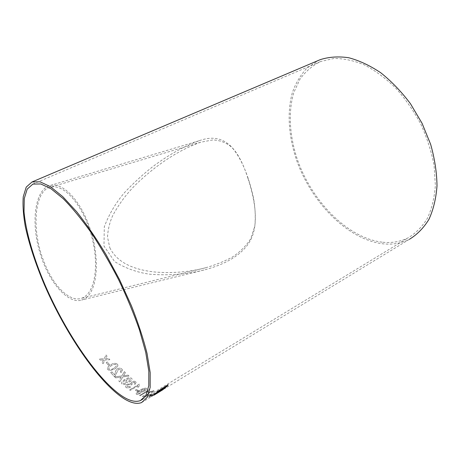 <?xml version="1.0" encoding="UTF-8"?>
<svg xmlns="http://www.w3.org/2000/svg" width="460" height="460" viewBox="0 0 460 460"><rect width="100%" height="100%" fill="white"/><g stroke="black" fill="none" stroke-linecap="round" stroke-linejoin="round"><path stroke-width="0.34" stroke-dasharray="2.3 1.72" d="M138.408 390.609L136.499 389.493L135.378 390.166L136.953 391.103L138.408 390.609L136.499 389.493M156.664 393.513L409.388 239.298C401.172 243.409 392.23 244.898 382.57 243.777C347.639 239.361 312.127 203.015 297.039 161.46C288.742 137.661 286.747 113.097 292.278 92.862C295.688 83.179 300.598 74.905 307.016 68.04L318.533 60.381M109.445 364.556L107.301 361.974L106.22 362.589L108.364 365.177L109.445 364.556L107.301 361.951L106.22 362.589M117.421 364.222C115.448 362.934 113.246 363.13 110.82 364.809C108.675 365.809 107.542 367.149 107.421 368.822L107.899 369.679L110.09 370.616L114.517 369.018C116.656 368.006 117.783 366.695 117.904 365.073L117.415 364.193C115.443 362.911 113.246 363.107 110.814 364.786C108.669 365.786 107.537 367.126 107.416 368.799L107.893 369.656L110.084 370.593L114.511 368.989C116.65 367.983 117.783 366.666 117.898 365.05L117.415 364.193M120.273 371.875L121.21 370.311L120.871 369.742L118.295 369.512L115.161 376.015L114.39 376.591L110.659 372.571L114.385 376.562L115.155 375.992L118.295 369.512L120.876 369.765L121.21 370.311L120.273 371.875L121.129 372.56L122.527 370.058L121.94 369.121C120.836 368.029 119.376 367.902 117.576 368.736C116.138 369.851 115.379 371.168 115.299 372.68L114.678 374.906L111.878 371.898L110.664 372.594M121.158 377.142L118.812 380.978L119.772 381.88L122.837 376.918L129.018 376.033L128.052 375.147L123.47 375.866L125.402 372.623L124.413 371.645L121.848 375.987L114.649 376.855L115.615 377.838L121.152 377.114L118.812 380.978M125.402 383.26L123.067 383.393L122.814 383.036C122.912 382.024 123.711 381.133 125.206 380.345L125.471 382.07C126.724 382.806 128.277 382.645 130.123 381.587C131.583 380.736 132.21 379.822 131.997 378.844L131.583 378.292C129.72 377.372 127.575 377.717 125.143 379.322C122.739 380.535 121.549 381.926 121.578 383.502L121.992 384.077C122.975 384.801 124.303 384.75 125.982 383.933L125.39 383.232L123.056 383.364L122.808 383.007C122.906 381.995 123.7 381.104 125.2 380.316L125.459 382.041C126.718 382.777 128.265 382.616 130.117 381.558C131.571 380.702 132.198 379.787 131.991 378.816L131.571 378.264C129.714 377.344 127.564 377.689 125.131 379.293C122.734 380.506 121.543 381.898 121.566 383.473L121.986 384.048C122.964 384.773 124.292 384.721 125.971 383.904L125.39 383.232M129.91 386.561L127.167 386.808L126.891 386.469L128.018 384.813L130.83 384.56L131.152 384.985L132.187 384.272L131.784 383.841L132.52 382.542L134.722 382.375L134.952 382.651L134.165 383.939L134.981 384.376L136.246 382.214L135.849 381.737C134.866 381.07 133.532 381.144 131.859 381.955L130.703 383.674L127.305 384.249C125.925 385.135 125.367 386.032 125.632 386.94L126.074 387.487C127.138 388.177 128.61 388.067 130.473 387.147L129.898 386.526L127.155 386.774L126.885 386.434L128.006 384.784L130.818 384.531L131.14 384.957L132.175 384.244L131.773 383.812L132.509 382.507L134.711 382.341L134.941 382.622L134.153 383.91L134.97 384.347L136.235 382.185L135.838 381.702C134.855 381.041 133.521 381.116 131.847 381.926L130.692 383.646L127.299 384.221C125.913 385.106 125.356 386.003 125.626 386.912L126.063 387.458C127.127 388.148 128.599 388.033 130.462 387.119L129.898 386.526M129.565 389.936L130.237 390.402L137.793 385.894L137.586 387.538L138.73 386.854L139.679 384.462L139.236 384.169L129.553 389.902L139.225 384.14L139.667 384.433L138.719 386.82L137.574 387.504L137.781 385.865L130.226 390.373L129.553 389.902M139.898 393.053L137.419 393.409C137.574 392.662 138.425 391.851 139.978 390.988L140.076 392.184C141.226 392.466 142.744 392.041 144.63 390.919C146.159 390.005 146.849 389.223 146.7 388.573L146.36 388.286C144.63 387.975 142.508 388.625 140.001 390.247C137.511 391.609 136.235 392.857 136.183 394.001L136.516 394.3C137.396 394.628 138.69 394.329 140.392 393.409L139.88 393.018L137.408 393.375C137.557 392.627 138.414 391.822 139.966 390.954L140.064 392.156C141.208 392.432 142.726 392.012 144.618 390.885C146.148 389.971 146.838 389.189 146.688 388.539L146.349 388.251C144.612 387.941 142.496 388.596 139.984 390.212C137.494 391.575 136.223 392.828 136.166 393.967L136.505 394.266C137.385 394.594 138.673 394.295 140.38 393.375L139.88 393.018M139.576 395.525L140.173 395.755L147.884 391.092L147.516 392.322L148.683 391.621L149.833 389.706L149.442 389.568L139.558 395.491L149.425 389.534L149.822 389.678L148.666 391.586L147.499 392.288L147.873 391.058L140.162 395.721L139.558 395.491M152.749 391.494L150.121 392.23L145.153 397.014L142.278 396.399L145.136 396.98L150.109 392.196L152.53 391.391L151.587 392.61L152.271 392.604L154.031 390.873L153.663 390.695C152.783 390.557 151.403 391.011 149.534 392.052L145.722 396.094L143.554 395.623L142.278 396.399M152.76 391.529L151.605 392.644L152.289 392.639L154.048 390.908L153.68 390.73C152.795 390.597 151.42 391.046 149.552 392.087L145.734 396.129L143.572 395.657L142.29 396.434M151.214 394.628L149.655 394.553L148.499 395.255L150.046 395.335L151.214 394.628L149.655 394.553M156.348 391.874L157.826 391.724L155.411 393.283L155.388 392.972L150.949 395.036L148.89 396.468L148.655 397.141L152.703 395.203L149.822 396.428L151.392 395.059L154.364 393.662L154.123 394.116L154.738 393.944L159.522 390.868L157.63 391.092L156.348 391.874L157.613 391.058L159.505 390.833L154.721 393.909L154.1 394.082L154.531 393.679M156.642 393.478L160.914 390.482L152.898 395.215L160.937 390.517L159.252 391.811M153.387 395.117L151.352 396.485L155.348 394.318M103.023 359.996L103.546 359.979L102.195 362.612L103.074 363.71L105.029 359.927L109.854 359.731L108.962 358.639L105.627 358.76L106.962 356.132L106.076 354.999L104.144 358.806L99.314 358.938L100.199 360.082L103.546 359.979M247.974 178.382C238.964 150.109 225.084 131.135 199.065 140.783C183.643 146.435 168.142 155.112 152.553 166.819C142.479 174.748 133.009 183.482 124.148 193.022C115.581 203.193 108.968 214.429 104.316 226.74L103.966 246.014L114.626 261.585C125.488 268.295 137.207 272.504 149.782 274.206C168.498 275.695 186.559 274.304 203.964 270.026C224.043 264.741 243.587 255.173 251.476 238.326C258.951 221.243 254.403 198.409 247.974 178.382M382.099 242.178C347.518 237.9 312.282 201.612 297.643 160.321C289.604 136.683 287.925 112.384 293.79 92.592L299.954 79.206C305.48 71.495 312.392 65.59 320.689 61.485L333.856 58.495C343.516 58.397 353.677 60.519 364.337 64.854C375.078 70.483 385.48 78.16 395.554 87.889C405.162 98.641 413.557 110.676 420.733 123.987C426.989 137.712 431.44 151.547 434.085 165.473L435.367 185.345C434.441 197.788 431.796 208.754 427.432 218.247C422.217 226.699 415.823 233.214 408.244 237.785C400.234 241.782 391.517 243.248 382.099 242.178M44.867 263.988C30.682 230.886 34.471 190.699 49.99 187.364C64.417 182.867 83.358 206.298 91.298 235.054C99.469 263.741 95.628 293.992 81.224 298.367C70.627 301.938 54.993 288.357 45.241 264.885L44.867 263.988M87.975 222.985C100.941 254.805 98.837 295.418 81.57 300.041C68.379 304.48 48.254 282.561 39.433 251.016C30.452 219.518 35.966 189.503 49.404 185.748C62.037 181.481 78.729 198.846 87.975 222.985M109.819 247.756C118.036 264.632 137.781 270.158 154.692 272.004C172.281 273.441 189.215 272.038 205.493 267.795C214.929 265.138 223.778 261.625 232.035 257.249C239.832 252.252 246.065 246.06 250.734 238.683L254.823 226.13C255.691 216.89 255.214 207.31 253.397 197.392C249.009 177.669 241.851 158.585 231.938 147.47C226.556 142.767 220.173 140.254 212.784 139.938L200.646 142.22C179.871 149.73 159.637 162.552 139.938 180.677C128.88 190.733 119.778 202.429 112.631 215.763C109.601 222.617 107.893 229.741 107.513 237.136L109.819 247.756M103.017 359.973L100.199 360.082M100.199 360.059L99.314 358.938M103.074 363.71L105.029 359.904L109.854 359.709L108.962 358.616L105.627 358.737L106.962 356.109L106.076 354.982L104.144 358.806L99.314 358.921M103.074 363.688L102.195 362.612M103.546 359.956L102.189 362.589M162.092 388.683L161.753 389.235M156.015 393.38L161.529 389.499M155.992 393.346L155.566 393.846M157.74 391.063L168.193 384.698M157.717 391.029L157.412 391.581M166.629 385.923L165.882 386.998M162.466 389.189L165.859 386.958M162.012 390.212L163.07 389.568L162.035 390.252M164.519 388.459L165.703 387.74M164.496 388.424L163.541 389.281M163.518 389.246L153.991 395.151M154.399 394.806L153.968 395.117M155.325 394.283L153.847 394.967M153.824 394.933L151.352 396.485M151.334 396.451L150.897 396.635M153.364 395.082L150.874 396.6M155.135 394.134L158.798 391.897L155.158 394.168M152.352 395.215L149.649 396.37L151.369 395.025L154.514 393.645M157.826 391.724L156.325 391.839M157.809 391.69L155.394 393.248L155.371 392.932L150.932 395.002L148.873 396.434L148.632 397.106L152.329 395.18M151.19 394.594L150.046 395.335M150.029 395.301L148.499 395.255M149.638 394.519L148.482 395.221M142.105 389.672L145.331 389.056L143.922 390.649L141.001 391.379L142.105 389.672L145.343 389.091L143.94 390.684L141.019 391.408L142.117 389.706M138.391 390.574L137.275 391.287M137.264 391.253L135.378 390.166M136.488 389.459L135.366 390.132M127.288 379.097L130.37 378.816L130.623 379.161L129.34 381.006L126.35 381.202L126.086 380.846L127.288 379.097L130.375 378.844L130.634 379.19L129.346 381.035L126.356 381.231L126.097 380.874L127.299 379.126M115.615 377.838L121.152 377.114M115.609 377.809L114.649 376.855M119.772 381.88L122.826 376.889L129.007 376.004L128.047 375.118L123.464 375.837L125.396 372.594L124.407 371.617L121.848 375.987M121.842 375.964L114.643 376.826M119.767 381.852L118.806 380.949M120.267 371.853L121.124 372.531L122.521 370.035L121.934 369.098C120.83 368.006 119.376 367.879 117.57 368.707C116.133 369.828 115.374 371.145 115.293 372.657L114.672 374.877L111.872 371.87L110.659 372.571M113.775 368.167C112.108 369.437 110.509 369.725 108.985 369.029L108.75 368.581C108.991 367.322 109.928 366.344 111.561 365.642C113.229 364.383 114.827 364.107 116.345 364.826L116.472 366.056L113.781 368.195C112.113 369.46 110.515 369.748 108.985 369.058L108.755 368.604C108.997 367.35 109.934 366.367 111.561 365.666C113.235 364.406 114.827 364.13 116.351 364.849L116.478 366.079L113.781 368.195M109.445 364.533L108.364 365.177M108.359 365.148L106.214 362.566M141.599 402.575L154.451 394.737M199.065 140.783L49.404 185.748M203.964 270.026L81.57 300.041M143.135 398.923L408.244 237.785M32.878 184.08L320.689 61.485M200.646 142.22L49.99 187.364M205.493 267.795L81.224 298.367M154.428 394.703L155.739 393.904M157.148 393.047L159.235 391.77M155.762 393.938L157.159 393.081"/><path stroke-width="0.69" d="M318.533 60.381L320.189 59.679C328.82 56.89 338.296 56.235 348.617 57.713C359.248 60.507 369.995 65.55 380.857 72.841C391.529 81.368 401.396 91.661 410.458 103.718L422.096 123.366L430.663 144.405C434.717 158.752 436.827 172.58 437 185.892C436.057 198.565 433.36 209.731 428.916 219.403C423.608 228.005 417.099 234.64 409.388 239.298M124.177 398.768C98.779 382.743 65.584 333.563 44.539 285.068C35.592 263.965 29.164 244.363 25.254 226.262C23.282 214.895 22.615 205.045 23.259 196.713L26.231 187.099L32.033 181.959L40.072 181.821L50.45 186.679L62.83 196.713L76.688 211.767C86.463 224.123 96.198 238.32 105.909 254.351L119.537 279.634L131.364 305.612C138.144 322.776 143.365 338.709 147.045 353.424L150.184 372.611L150.15 387.441L147.165 397.457L141.599 402.575C136.913 404.3 131.106 403.035 124.177 398.768M165.519 387.849L153.991 395.151L163.064 389.62M162.11 388.717L155.566 393.846L167.089 386.25L168.193 384.698L157.464 391.5M123.429 396.922C98.555 381.328 65.901 333.028 45.195 285.344C33.551 258.077 25.754 231.644 24.018 211.611L24.276 198.547L27.192 189.117L32.878 184.08L40.773 183.948L50.962 188.732L63.118 198.588C72.042 207.621 81.362 218.937 91.08 232.53C100.786 247.204 110.003 263.005 118.737 279.945C126.931 297.085 133.849 313.777 139.495 330.021L145.728 352.32L148.821 371.157L148.793 385.716L145.866 395.56L140.398 400.585C135.838 402.276 130.186 401.051 123.429 396.922M161.322 389.879L155.716 393.697M168.124 384.744L167.066 386.216L163.375 388.993M163.352 388.959L161.287 389.999M162.616 388.884L163.737 388.591L166.652 385.957L163.294 387.952L162.466 389.189M163.294 387.952L162.639 388.918M166.652 385.957L163.317 387.987M163.07 389.568L154.416 394.847M32.033 181.959L320.189 59.679M140.398 400.585L143.135 398.923"/></g></svg>

